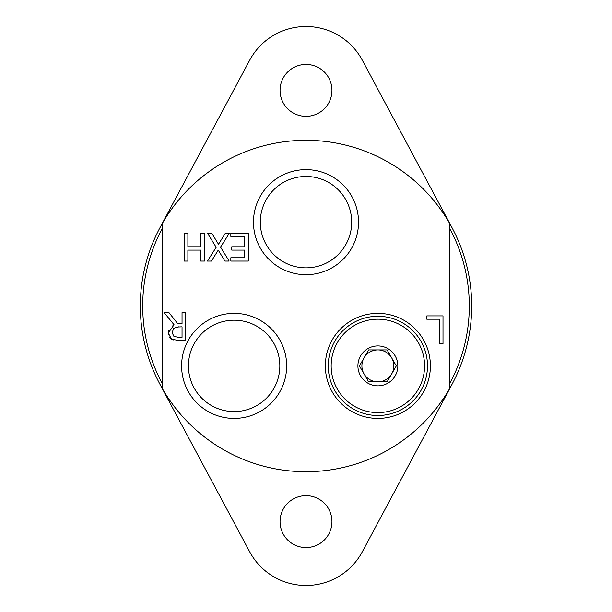 <?xml version="1.0" encoding="UTF-8"?>
<svg xmlns="http://www.w3.org/2000/svg" width="612" height="612" viewBox="0 0 612 612"><rect width="100%" height="100%" fill="white"/><g stroke="black" fill="none" stroke-linecap="round" stroke-linejoin="round"><path stroke-width="0.92" d="M328.246 365.892A49.618 49.618 0 0 1 377.872 316.274A49.618 49.618 0 0 1 427.49 365.892A49.618 49.618 0 0 1 377.872 415.51A49.618 49.618 0 0 1 328.246 365.892M377.872 319.181A46.703 46.703 0 0 1 418.317 389.24A46.703 46.703 0 0 1 337.419 389.24A46.703 46.703 0 0 1 377.872 319.181M364.041 357.905A15.973 15.973 0 0 1 377.872 349.919A15.973 15.973 0 0 0 364.041 357.905L359.428 365.892L364.041 373.878A15.973 15.973 0 0 1 364.041 357.905L368.646 349.919L377.872 349.919A15.973 15.973 0 0 1 391.703 357.905A15.973 15.973 0 0 0 377.872 349.919L387.09 349.919L391.703 357.905A15.973 15.973 0 0 1 377.872 381.857A15.973 15.973 0 0 1 364.041 373.878L368.646 381.857L387.09 381.857L396.308 365.892L391.703 357.905M377.872 385.851A19.966 19.966 0 0 1 357.905 365.892A19.966 19.966 0 0 1 377.872 345.925A19.966 19.966 0 0 1 397.831 365.892A19.966 19.966 0 0 1 377.872 385.851M331.949 521.608A25.949 25.949 0 0 1 306 547.556A25.949 25.949 0 0 1 280.051 521.608A25.949 25.949 0 0 1 306 495.651A25.949 25.949 0 0 1 331.949 521.608M331.949 90.392A25.949 25.949 0 0 1 306 116.349A25.949 25.949 0 0 1 280.051 90.392A25.949 25.949 0 0 1 306 64.444A25.949 25.949 0 0 1 331.949 90.392M159.939 227.756L249.688 60.228A63.885 63.885 0 0 1 362.312 60.228L452.061 227.756M452.061 384.244L362.312 551.772A63.885 63.885 0 0 1 249.688 551.772L159.939 384.244M162.264 228.498A163.297 163.297 0 0 0 162.264 383.502M162.264 223.571A165.699 165.699 0 0 0 306 471.699A165.699 165.699 0 0 0 449.736 223.571A165.699 165.699 0 0 0 162.264 223.571L162.264 388.429M449.736 383.502A163.297 163.297 0 0 0 449.736 228.498M178.78 326.816L173.724 328.269L172.14 332.66L173.907 336.37L178.344 337.327L182.039 337.327L182.039 326.816L175.881 327.099M449.736 388.429L449.736 223.571M184.158 233.111L187.876 233.111L187.876 246.797L200.736 246.797L200.736 233.111L204.454 233.111L204.454 261.064L200.736 261.064L200.736 250.101L187.876 250.101L187.876 261.064L184.158 261.064L184.158 233.111M248.327 233.111L248.327 261.064L230.839 261.064L230.839 257.759L244.609 257.759L244.609 250.101L231.772 250.101L231.772 246.797L244.609 246.797L244.609 236.423L230.839 236.423L230.839 233.111L248.327 233.111M207.445 233.111L211.698 233.111L218.499 244.257L225.43 233.111L229.439 233.111L220.534 247.11L229.163 261.064L224.902 261.064L218.247 250.124L211.454 261.064L207.445 261.064L216.189 247.294L207.445 233.111M172.898 325.27L174.068 324.758L164.123 312.594L168.95 312.594L177.778 323.71L182.039 323.71L182.039 312.594L185.757 312.594L185.757 340.54L178.551 340.54L171.436 339.071L169.333 336.99M168.407 334.596L168.522 330.664M173.28 339.974L171.436 339.071L168.269 332.951L174.068 324.758M426.809 315.891L443.004 315.891L443.004 343.837L439.286 343.837L439.286 319.196L426.809 319.196L426.809 315.891M351.693 222.156A45.693 45.693 0 0 1 306 267.849A45.693 45.693 0 0 1 260.307 222.156A45.693 45.693 0 0 1 306 176.455A45.693 45.693 0 0 1 351.693 222.156M253.467 222.156A52.533 52.533 0 0 0 332.262 267.651A52.533 52.533 0 0 0 332.262 176.661A52.533 52.533 0 0 0 253.467 222.156M279.829 365.892A45.693 45.693 0 0 1 234.128 411.585A45.693 45.693 0 0 1 188.435 365.892A45.693 45.693 0 0 1 234.128 320.191A45.693 45.693 0 0 1 279.829 365.892M181.603 365.892A52.533 52.533 0 0 0 260.398 411.386A52.533 52.533 0 0 0 260.398 320.397A52.533 52.533 0 0 0 181.603 365.892M325.339 365.892A52.533 52.533 0 0 0 404.134 411.386A52.533 52.533 0 0 0 404.134 320.397A52.533 52.533 0 0 0 325.339 365.892"/></g></svg>
